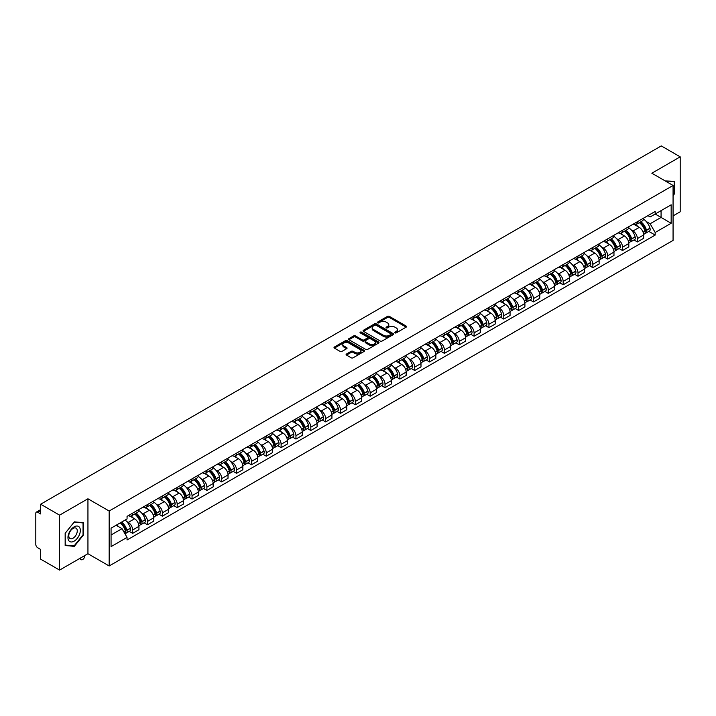 <?xml version="1.0" encoding="UTF-8"?>
<svg xmlns="http://www.w3.org/2000/svg" width="716" height="716" viewBox="0 0 716 716"><rect width="100%" height="100%" fill="white"/><g stroke="black" fill="none" stroke-linecap="round" stroke-linejoin="round"><path stroke-width="1.07" d="M394.946 332.877A0.922 0.537 0 0 0 396.252 332.877L406.178 327.149A1.325 0.761 0 0 0 406.563 326.612A1.325 0.761 0 0 0 406.178 326.075L389.37 316.365A1.325 0.761 0 0 0 387.499 316.365L377.574 322.093A0.922 0.537 0 0 0 378.88 322.853L380.169 322.111A4.224 2.443 0 0 1 386.148 322.111L387.544 322.916A4.224 2.443 0 0 1 388.779 324.643A4.224 2.443 0 0 1 387.544 326.371L386.264 327.114A0.922 0.537 0 0 0 387.571 327.865L388.851 327.123A4.224 2.443 0 0 1 394.829 327.123L396.234 327.937A4.224 2.443 0 0 1 397.47 329.655A4.224 2.443 0 0 1 396.234 331.383L394.946 332.126A0.922 0.537 0 0 0 394.946 332.877L394.946 332.126M346.499 354.008A1.325 0.761 0 0 0 346.105 354.545A1.325 0.761 0 0 0 346.499 355.082L351.216 357.812A1.325 0.761 0 0 0 353.077 357.812L364.104 351.449A1.325 0.761 0 0 0 364.489 350.903A1.325 0.761 0 0 0 364.104 350.366L347.287 340.664A1.325 0.761 0 0 0 345.425 340.664L334.399 347.027A1.325 0.761 0 0 0 334.014 347.564A1.325 0.761 0 0 0 334.399 348.101L340.1 351.395A1.325 0.761 0 0 0 341.962 351.395L346.678 348.665A1.325 0.761 0 0 0 347.072 348.128A1.325 0.761 0 0 0 346.678 347.591L343.859 345.962A3.535 2.041 0 0 1 342.821 344.512A3.535 2.041 0 0 1 345.005 342.633A3.535 2.041 0 0 1 348.853 343.071L359.924 349.462A3.535 2.041 0 0 1 360.954 350.903A3.535 2.041 0 0 1 358.779 352.791A3.535 2.041 0 0 1 354.921 352.353L353.077 351.288A1.325 0.761 0 0 0 351.216 351.288L346.499 354.008L346.499 355.082L351.216 352.379L351.216 351.288M109.163 511.027L87.943 498.775L59.589 515.153L40.651 504.216L661.262 145.912L680.2 156.84L651.846 173.218L673.067 185.471L109.163 511.027L109.163 565.971L673.067 240.406L673.067 185.471M380.259 341.04A1.325 0.761 0 0 0 382.129 341.04L393.147 334.676A1.325 0.761 0 0 0 393.54 334.139A1.325 0.761 0 0 0 393.147 333.593L376.339 323.892A1.325 0.761 0 0 0 374.468 323.892L363.451 330.255A1.325 0.761 0 0 0 363.057 330.792A1.325 0.761 0 0 0 363.451 331.329L380.259 341.04M360.595 333.083A0.922 0.537 0 0 1 361.535 333.209L378.612 343.071L367.603 349.426A1.325 0.761 0 0 1 365.733 349.426L348.925 339.715L348.925 338.641A1.325 0.761 0 0 0 348.54 339.178A1.325 0.761 0 0 0 348.925 339.715M348.925 338.641L353.641 335.911A1.325 0.761 0 0 1 355.512 335.911L362.323 339.849A1.325 0.761 0 0 0 364.193 339.849L367.326 338.041A1.325 0.761 0 0 0 367.711 337.505A1.325 0.761 0 0 0 367.326 336.968L360.229 332.868A0.922 0.537 0 0 1 361.535 332.117L378.63 341.98A1.325 0.761 0 0 1 379.015 342.517A1.325 0.761 0 0 1 378.63 343.062L378.63 341.98M59.589 515.153L59.589 570.088L40.651 559.16L40.651 549.432L37.706 547.731A2.694 1.557 -120 0 1 35.8 544.428L35.8 513.336A2.694 1.557 -120 0 1 36.355 512.101L40.651 509.622M673.067 215.901L680.2 211.784L680.2 156.84M59.589 570.088L87.943 553.719L109.163 565.971M40.651 504.216L40.651 513.945L37.706 512.235A2.694 1.557 -120 0 0 36.355 512.101M637.383 221.727A6.193 3.571 60 0 1 636.094 224.502L642.377 220.877A6.193 3.571 -120 0 0 643.657 218.103M631.423 230.096L633.007 231.008A6.193 3.571 60 0 1 637.383 238.589L643.657 234.964A6.193 3.571 -120 0 0 639.281 227.384L634.788 224.788M643.657 234.964L643.657 238.321L637.383 241.945L633.973 239.976M636.094 224.502A6.193 3.571 60 0 1 633.051 224.224M637.383 238.589L637.383 241.945M622.535 230.292A6.193 3.571 60 0 1 621.255 233.076L627.529 229.451A6.193 3.571 -120 0 0 628.818 226.668M619.125 248.55L622.535 250.51L628.818 246.886L628.818 243.538A6.193 3.571 -120 0 0 624.442 235.958L619.94 233.362M621.255 233.076A6.193 3.571 60 0 1 618.203 232.798M616.574 238.67L618.159 239.583A6.193 3.571 60 0 1 622.535 247.163L622.535 250.51M607.687 238.867A6.193 3.571 60 0 1 606.407 241.641L612.69 238.016A6.193 3.571 -120 0 0 613.97 235.242M604.286 257.116L607.687 259.085L613.97 255.46L613.97 252.104A6.193 3.571 -120 0 0 609.593 244.523L605.101 241.927M606.407 241.641A6.193 3.571 60 0 1 603.364 241.364M601.726 247.235L603.311 248.148A6.193 3.571 60 0 1 607.687 255.728L607.687 259.085M592.848 247.441A6.193 3.571 60 0 1 591.568 250.215L597.842 246.59A6.193 3.571 -120 0 0 599.122 243.807M589.438 265.69L592.848 267.659L599.131 264.025L599.131 260.678A6.193 3.571 -120 0 0 594.745 253.097L590.253 250.502M591.568 250.215A6.193 3.571 60 0 1 588.516 249.938M586.887 255.809L588.471 256.722A6.193 3.571 60 0 1 592.848 264.302L592.848 267.659M578 256.006A6.193 3.571 60 0 1 576.72 258.789L583.003 255.165A6.193 3.571 -120 0 0 584.283 252.381M574.599 274.255L578 276.224L584.283 272.599L584.283 269.252A6.193 3.571 -120 0 0 579.906 261.662L575.413 259.067M576.72 258.789A6.193 3.571 60 0 1 573.668 258.503M572.039 264.374L573.623 265.296A6.193 3.571 60 0 1 578 272.877L578 276.224M563.161 264.58A6.193 3.571 60 0 1 561.872 267.354L568.155 263.73A6.193 3.571 -120 0 0 569.435 260.955M559.751 282.829L563.161 284.798L569.435 281.173L569.435 277.817A6.193 3.571 -120 0 0 565.058 270.236L560.565 267.641M561.872 267.354A6.193 3.571 60 0 1 558.829 267.077M557.2 272.948L558.784 273.861A6.193 3.571 60 0 1 563.161 281.442L563.161 284.798M548.313 273.145A6.193 3.571 60 0 1 547.033 275.929L553.307 272.304A6.193 3.571 -120 0 0 554.596 269.52M544.903 291.403L548.313 293.363L554.596 289.738L554.596 286.391A6.193 3.571 -120 0 0 550.219 278.81L545.717 276.215M547.033 275.929A6.193 3.571 60 0 1 543.981 275.651M542.352 281.522L543.936 282.435A6.193 3.571 60 0 1 548.313 290.016L548.313 293.363M533.465 281.719A6.193 3.571 60 0 1 532.185 284.494L538.468 280.869A6.193 3.571 -120 0 0 539.748 278.094M530.064 299.968L533.465 301.937L539.748 298.312L539.748 294.956A6.193 3.571 -120 0 0 535.371 287.376L530.878 284.78M532.185 284.494A6.193 3.571 60 0 1 529.142 284.216M527.504 290.087L529.088 291A6.193 3.571 60 0 1 533.465 298.581L533.465 301.937M518.626 290.284A6.193 3.571 60 0 1 517.346 293.068L523.62 289.443A6.193 3.571 -120 0 0 524.909 286.66M515.216 308.542L518.626 310.502L524.909 306.878L524.909 303.53A6.193 3.571 -120 0 0 520.523 295.95L516.03 293.354M517.346 293.068A6.193 3.571 60 0 1 514.294 292.79M512.665 298.661L514.249 299.574A6.193 3.571 60 0 1 518.626 307.155L518.626 310.502M503.778 298.858A6.193 3.571 60 0 1 502.498 301.642L508.781 298.008A6.193 3.571 -120 0 0 510.06 295.234M500.377 317.107L503.778 319.076L510.06 315.452L510.06 312.095A6.193 3.571 -120 0 0 505.684 304.515L501.191 301.919M502.498 301.642A6.193 3.571 60 0 1 499.455 301.355M497.817 307.227L499.401 308.14A6.193 3.571 60 0 1 503.778 315.729L503.778 319.076M488.938 307.433A6.193 3.571 60 0 1 487.65 310.207L493.933 306.582A6.193 3.571 -120 0 0 495.212 303.808M485.529 325.682L488.938 327.651L495.212 324.017L495.212 320.67A6.193 3.571 -120 0 0 490.836 313.089L486.343 310.493M487.65 310.207A6.193 3.571 60 0 1 484.607 309.93M482.978 315.801L484.562 316.714A6.193 3.571 60 0 1 488.938 324.294L488.938 327.651M474.09 315.998A6.193 3.571 60 0 1 472.811 318.781L479.093 315.156A6.193 3.571 -120 0 0 480.373 312.373M470.689 334.247L474.09 336.216L480.373 332.591L480.373 329.244A6.193 3.571 -120 0 0 475.997 321.654L471.495 319.067M472.811 318.781A6.193 3.571 60 0 1 469.759 318.504M468.13 324.366L469.714 325.288A6.193 3.571 60 0 1 474.09 332.868L474.09 336.216M459.242 324.572A6.193 3.571 60 0 1 457.963 327.346L464.245 323.721A6.193 3.571 -120 0 0 465.525 320.947M455.841 342.821L459.242 344.79L465.525 341.165L465.525 337.809A6.193 3.571 -120 0 0 461.149 330.228L456.656 327.633M457.963 327.346A6.193 3.571 60 0 1 454.92 327.069M453.282 332.94L454.866 333.853A6.193 3.571 60 0 1 459.242 341.434L459.242 344.79M444.403 333.137A6.193 3.571 60 0 1 443.123 335.92L449.397 332.296A6.193 3.571 -120 0 0 450.686 329.512M440.993 351.395L444.403 353.355L450.686 349.73L450.686 346.383A6.193 3.571 -120 0 0 446.31 338.802L441.808 336.207M443.123 335.92A6.193 3.571 60 0 1 440.072 335.643M438.443 341.514L440.027 342.427A6.193 3.571 60 0 1 444.403 350.008L444.403 353.355M429.555 341.711A6.193 3.571 60 0 1 428.275 344.486L434.558 340.861A6.193 3.571 -120 0 0 435.838 338.086M426.154 359.96L429.555 361.929L435.838 358.304L435.838 354.948A6.193 3.571 -120 0 0 431.462 347.367L426.969 344.772M428.275 344.486A6.193 3.571 60 0 1 425.232 344.208M423.595 350.079L425.179 350.992A6.193 3.571 60 0 1 429.555 358.573L429.555 361.929M414.716 350.285A6.193 3.571 60 0 1 413.427 353.06L419.71 349.435A6.193 3.571 -120 0 0 420.99 346.651M411.306 368.534L414.716 370.494L420.99 366.869L420.99 363.522A6.193 3.571 -120 0 0 416.614 355.942L412.121 353.346M413.427 353.06A6.193 3.571 60 0 1 410.384 352.782M408.755 358.653L410.34 359.566A6.193 3.571 60 0 1 414.716 367.147L414.716 370.494M399.868 358.85A6.193 3.571 60 0 1 398.588 361.634L404.871 358A6.193 3.571 -120 0 0 406.151 355.226M396.467 377.099L399.868 379.068L406.151 375.444L406.151 372.087A6.193 3.571 -120 0 0 401.774 364.507L397.273 361.911M398.588 361.634A6.193 3.571 60 0 1 395.536 361.347M393.907 367.219L395.492 368.14A6.193 3.571 60 0 1 399.868 375.721L399.868 379.068M385.02 367.424A6.193 3.571 60 0 1 383.74 370.199L390.023 366.574A6.193 3.571 -120 0 0 391.303 363.8M381.619 385.673L385.02 387.642L391.303 384.018L391.303 380.661A6.193 3.571 -120 0 0 386.926 373.081L382.434 370.485M383.74 370.199A6.193 3.571 60 0 1 380.697 369.921M379.059 375.793L380.644 376.705A6.193 3.571 60 0 1 385.02 384.286L385.02 387.642M370.181 375.99A6.193 3.571 60 0 1 368.901 378.773L375.175 375.148A6.193 3.571 -120 0 0 376.464 372.365M366.771 394.248L370.181 396.208L376.464 392.583L376.464 389.236A6.193 3.571 -120 0 0 372.087 381.655L367.585 379.059M368.901 378.773A6.193 3.571 60 0 1 365.849 378.495M364.22 384.367L365.804 385.28A6.193 3.571 60 0 1 370.181 392.86L370.181 396.208M355.333 384.564A6.193 3.571 60 0 1 354.053 387.338L360.336 383.713A6.193 3.571 -120 0 0 361.616 380.939M351.932 402.813L355.333 404.782L361.616 401.157L361.616 397.801A6.193 3.571 -120 0 0 357.239 390.22L352.746 387.625M354.053 387.338A6.193 3.571 60 0 1 351.01 387.061M349.372 392.932L350.956 393.845A6.193 3.571 60 0 1 355.333 401.425L355.333 404.782M340.494 393.129A6.193 3.571 60 0 1 339.205 395.912L345.488 392.287A6.193 3.571 -120 0 0 346.768 389.504M337.084 411.387L340.494 413.347L346.768 409.722L346.768 406.375A6.193 3.571 -120 0 0 342.391 398.794L337.898 396.199M339.205 395.912A6.193 3.571 60 0 1 336.162 395.635M334.533 401.506L336.117 402.419A6.193 3.571 60 0 1 340.494 410L340.494 413.347M325.646 401.703A6.193 3.571 60 0 1 324.366 404.486L330.649 400.853A6.193 3.571 -120 0 0 331.929 398.078M322.245 419.952L325.646 421.921L331.929 418.296L331.929 414.94A6.193 3.571 -120 0 0 327.552 407.359L323.05 404.764M324.366 404.486A6.193 3.571 60 0 1 321.314 404.2M319.685 410.071L321.269 410.984A6.193 3.571 60 0 1 325.646 418.574L325.646 421.921M310.798 410.277A6.193 3.571 60 0 1 309.518 413.051L315.801 409.427A6.193 3.571 -120 0 0 317.081 406.643M307.397 428.526L310.807 430.495L317.081 426.861L317.081 423.514A6.193 3.571 -120 0 0 312.704 415.933L308.211 413.338M309.518 413.051A6.193 3.571 60 0 1 306.475 412.774M304.846 418.645L306.421 419.558A6.193 3.571 60 0 1 310.807 427.139L310.807 430.495M295.959 418.842A6.193 3.571 60 0 1 294.679 421.626L300.953 418.001A6.193 3.571 -120 0 0 302.241 415.217M292.549 437.091L295.959 439.06L302.241 435.435L302.241 432.088A6.193 3.571 -120 0 0 297.865 424.499L293.363 421.903M294.679 421.626A6.193 3.571 60 0 1 291.627 421.339M289.998 427.21L291.582 428.132A6.193 3.571 60 0 1 295.959 435.713L295.959 439.06M281.111 427.416A6.193 3.571 60 0 1 279.831 430.191L286.114 426.566A6.193 3.571 -120 0 0 287.393 423.791M277.71 445.665L281.111 447.634L287.393 444.01L287.393 440.653A6.193 3.571 -120 0 0 283.017 433.073L278.524 430.477M279.831 430.191A6.193 3.571 60 0 1 276.788 429.913M275.15 435.784L276.734 436.697A6.193 3.571 60 0 1 281.111 444.278L281.111 447.634M266.271 435.981A6.193 3.571 60 0 1 264.983 438.765L271.266 435.14A6.193 3.571 -120 0 0 272.545 432.357M262.861 454.239L266.271 456.199L272.545 452.575L272.545 449.227A6.193 3.571 -120 0 0 268.169 441.647L263.676 439.051M264.983 438.765A6.193 3.571 60 0 1 261.94 438.487M260.311 444.359L261.895 445.271A6.193 3.571 60 0 1 266.271 452.852L266.271 456.199M251.423 444.555A6.193 3.571 60 0 1 250.144 447.33L256.426 443.705A6.193 3.571 -120 0 0 257.706 440.931M248.022 462.805L251.423 464.773L257.706 461.149L257.706 457.793A6.193 3.571 -120 0 0 253.33 450.212L248.837 447.616M250.144 447.33A6.193 3.571 60 0 1 247.092 447.053M245.463 452.924L247.047 453.837A6.193 3.571 60 0 1 251.423 461.417L251.423 464.773M236.584 453.13A6.193 3.571 60 0 1 235.295 455.904L241.578 452.279A6.193 3.571 -120 0 0 242.858 449.496M233.174 471.379L236.584 473.339L242.858 469.714L242.858 466.367A6.193 3.571 -120 0 0 238.482 458.786L233.989 456.19M235.295 455.904A6.193 3.571 60 0 1 232.252 455.627M230.624 461.498L232.199 462.411A6.193 3.571 60 0 1 236.584 469.991L236.584 473.339M221.736 461.695A6.193 3.571 60 0 1 220.456 464.478L226.73 460.844A6.193 3.571 -120 0 0 228.019 458.07M218.326 479.944L221.736 481.913L228.019 478.288L228.019 474.932A6.193 3.571 -120 0 0 223.643 467.351L219.141 464.756M220.456 464.478A6.193 3.571 60 0 1 217.404 464.192M215.776 470.063L217.36 470.976A6.193 3.571 60 0 1 221.736 478.565L221.736 481.913M206.888 470.269A6.193 3.571 60 0 1 205.608 473.043L211.891 469.419A6.193 3.571 -120 0 0 213.171 466.644M203.487 488.518L206.888 490.487L213.171 486.853L213.171 483.506A6.193 3.571 -120 0 0 208.795 475.925L204.302 473.33M205.608 473.043A6.193 3.571 60 0 1 202.565 472.766M200.928 478.637L202.512 479.55A6.193 3.571 60 0 1 206.888 487.131L206.888 490.487M192.049 478.834A6.193 3.571 60 0 1 190.769 481.617L197.043 477.993A6.193 3.571 -120 0 0 198.323 475.209M188.639 497.092L192.049 499.052L198.323 495.427L198.323 492.08A6.193 3.571 -120 0 0 193.946 484.499L189.454 481.904M190.769 481.617A6.193 3.571 60 0 1 187.717 481.34M186.088 487.211L187.673 488.124A6.193 3.571 60 0 1 192.049 495.705L192.049 499.052M177.201 487.408A6.193 3.571 60 0 1 175.921 490.183L182.204 486.558A6.193 3.571 -120 0 0 183.484 483.783M173.8 505.657L177.201 507.626L183.484 504.001L183.484 500.645A6.193 3.571 -120 0 0 179.107 493.064L174.614 490.469M175.921 490.183A6.193 3.571 60 0 1 172.869 489.905M171.24 495.776L172.825 496.689A6.193 3.571 60 0 1 177.201 504.27L177.201 507.626M162.362 495.973A6.193 3.571 60 0 1 161.073 498.757L167.356 495.132A6.193 3.571 -120 0 0 168.636 492.348M158.952 514.231L162.362 516.191L168.636 512.567L168.636 509.219A6.193 3.571 -120 0 0 164.259 501.639L159.766 499.043M161.073 498.757A6.193 3.571 60 0 1 158.03 498.479M156.401 504.35L157.985 505.263A6.193 3.571 60 0 1 162.362 512.844L162.362 516.191M147.514 504.547A6.193 3.571 60 0 1 146.234 507.322L152.508 503.697A6.193 3.571 -120 0 0 153.797 500.923M144.104 522.796L147.514 524.765L153.797 521.141L153.797 517.784A6.193 3.571 -120 0 0 149.42 510.204L144.918 507.608M146.234 507.322A6.193 3.571 60 0 1 143.182 507.044M141.553 512.916L143.137 513.828A6.193 3.571 60 0 1 147.514 521.409L147.514 524.765M132.666 513.121A6.193 3.571 60 0 1 131.386 515.896L137.669 512.271A6.193 3.571 -120 0 0 138.949 509.488M129.265 531.37L132.666 533.339L138.949 529.706L138.949 526.358A6.193 3.571 -120 0 0 134.572 518.778L130.079 516.182M131.386 515.896A6.193 3.571 60 0 1 128.343 515.618M126.705 521.49L128.289 522.403A6.193 3.571 60 0 1 132.666 529.983L132.666 533.339M647.89 215.659L650.128 216.948L671.16 204.803L661.074 210.629L661.074 217.44L650.128 223.759L646.262 221.53M111.069 534.986L122.015 528.668L127.054 537.403L111.069 546.63L111.069 528.166L127.054 518.939L127.054 516.361L655.176 211.453L655.176 214.03L671.16 223.267L655.176 232.494L650.128 223.759M671.16 204.803L671.16 223.267M127.054 537.403L127.054 539.98L655.176 235.072L655.176 232.494M673.067 195.602L674.633 193.651L674.633 181.408L665.182 180.915M87.943 498.775L87.943 553.719M65.156 545.529L74.339 546.344L83.521 534.924L83.521 522.68L74.339 521.857L65.156 533.286L65.156 545.529M122.015 528.668L116.108 525.258M648.821 231.411L655.176 235.072M674.159 193.374L674.633 193.651M73.372 545.789L74.339 546.344M83.047 534.646L83.521 534.924M395.313 333.012L396.234 332.484A4.224 2.443 0 0 0 397.47 330.756L397.47 329.655M388.779 324.643L388.779 325.744A4.224 2.443 0 0 1 387.544 327.472L386.631 328M406.16 327.158L389.37 317.465A1.325 0.761 0 0 0 387.499 317.465L377.941 322.979M393.147 333.593L393.147 334.676L376.339 324.992A1.325 0.761 0 0 0 374.468 324.992L363.468 331.338L363.451 330.255M390.811 334.515A0.922 0.537 0 0 0 390.811 333.754L376.061 325.234A0.922 0.537 0 0 0 374.745 325.234L373.394 326.022A4.224 2.443 0 0 0 372.159 327.749A4.224 2.443 0 0 0 373.394 329.467L383.481 335.294A4.224 2.443 0 0 0 389.459 335.294L390.811 334.515L390.811 335.607A0.922 0.537 0 0 0 391.088 335.231L391.088 334.139M372.159 327.749L372.159 328.841A4.224 2.443 0 0 0 373.394 330.568L373.394 329.467M390.811 335.607L389.459 336.395A4.224 2.443 0 0 1 383.481 336.395L373.394 330.568M348.943 339.724L353.641 337.012L353.641 335.911M367.711 337.505L367.711 338.605A1.325 0.761 0 0 1 367.326 339.142L364.193 340.95A1.325 0.761 0 0 1 362.323 340.95L355.512 337.012A1.325 0.761 0 0 0 353.641 337.012M369.402 343.94A3.535 2.041 0 0 0 373.251 344.378A3.535 2.041 0 0 0 375.435 342.49A3.535 2.041 0 0 0 374.396 341.049L370.503 338.802A1.325 0.761 0 0 0 368.633 338.802L365.5 340.61A1.325 0.761 0 0 0 365.115 341.147A1.325 0.761 0 0 0 365.5 341.684L369.402 343.94L369.402 345.031A3.535 2.041 0 0 0 373.251 345.479A3.535 2.041 0 0 0 375.435 343.59L375.435 342.49M365.115 341.147L365.115 342.248A1.325 0.761 0 0 0 365.5 342.785L365.5 341.684M369.402 345.031L365.5 342.785M360.954 350.903L360.954 352.004A3.535 2.041 0 0 1 358.779 353.892A3.535 2.041 0 0 1 354.921 353.444L353.077 352.379A1.325 0.761 0 0 0 351.216 352.379M342.821 344.512L342.821 345.613A3.535 2.041 0 0 0 343.859 347.054L343.859 345.962M346.66 348.674L343.859 347.054M364.104 350.366L364.104 351.449L347.287 341.756A1.325 0.761 0 0 0 345.425 341.756L334.417 348.11L334.399 347.027M639.719 222.416A8.476 4.896 60 0 1 639.755 222.443A8.476 4.896 60 0 1 645.34 230.051L645.385 230.221A1.647 0.949 60 0 1 645.125 231.519A1.647 0.949 60 0 1 645.089 231.536M639.343 222.631A10.23 5.907 60 0 1 644.964 231.071L645.018 231.241A3.401 1.96 60 0 1 644.481 233.908L643.63 234.4M645.062 233.156A3.401 1.96 -120 0 0 646.002 233.031A3.401 1.96 -120 0 0 646.539 230.364L646.485 230.185A10.23 5.907 -120 0 0 640.865 221.754M643.532 219.186A10.23 5.907 60 0 1 649.958 228.18L650.012 228.359A3.401 1.96 60 0 1 649.475 231.026L646.002 233.031M635.853 224.627A10.23 5.907 60 0 1 637.992 226.641M642.968 226.65L644.266 227.411M665.2 180.924L674.159 181.649L674.159 193.517L673.067 194.877M673.568 181.309L674.159 181.649M79.503 527.334A8.744 5.048 120 0 0 71.054 529.598A8.744 5.048 120 0 0 68.79 540.661A8.744 5.048 120 0 0 77.239 538.396A8.744 5.048 120 0 0 79.503 527.334M76.693 528.784A5.988 3.455 120 0 0 76.012 528.157A5.988 3.455 120 0 0 70.445 530.95A5.988 3.455 120 0 0 69.354 537.904A5.988 3.455 120 0 0 70.025 538.53A5.988 3.455 120 0 0 75.601 535.738A5.988 3.455 120 0 0 76.693 528.784M74.151 545.861L65.254 545.064L65.254 533.196L74.151 522.134L83.047 522.922L83.047 534.789L74.151 545.861M82.456 522.582L83.047 522.922M624.871 230.991A8.476 4.896 60 0 1 624.916 231.008A8.476 4.896 60 0 1 630.492 238.616L630.545 238.795A1.647 0.949 60 0 1 630.286 240.093A1.647 0.949 60 0 1 630.241 240.111M624.504 231.196A10.23 5.907 60 0 1 630.125 239.636L630.17 239.815A3.401 1.96 60 0 1 629.633 242.482L628.791 242.975M630.214 241.731A3.401 1.96 -120 0 0 631.154 241.605A3.401 1.96 -120 0 0 631.691 238.938L631.646 238.759A10.23 5.907 -120 0 0 626.026 230.319M628.684 227.76A10.23 5.907 60 0 1 635.119 236.754L635.164 236.933A3.401 1.96 60 0 1 634.627 239.6L631.154 241.605M621.014 233.192A10.23 5.907 60 0 1 623.144 235.206M628.12 235.224L629.427 235.976M610.023 239.556A8.476 4.896 60 0 1 610.068 239.583A8.476 4.896 60 0 1 615.644 247.19L615.697 247.36A1.647 0.949 60 0 1 615.438 248.658A1.647 0.949 60 0 1 615.402 248.676M609.656 239.77A10.23 5.907 60 0 1 615.277 248.21L615.33 248.389A3.401 1.96 60 0 1 614.793 251.056L613.943 251.54M615.375 250.305A3.401 1.96 -120 0 0 616.315 250.17A3.401 1.96 -120 0 0 616.852 247.503L616.798 247.333A10.23 5.907 -120 0 0 611.178 238.893M613.845 236.325A10.23 5.907 60 0 1 620.271 245.328L620.325 245.499A3.401 1.96 60 0 1 619.788 248.166L616.315 250.17M606.166 241.766A10.23 5.907 60 0 1 608.305 243.78M613.272 243.798L614.579 244.55M595.184 248.13A8.476 4.896 60 0 1 595.229 248.148A8.476 4.896 60 0 1 600.805 255.755L600.849 255.934A1.647 0.949 60 0 1 600.59 257.232A1.647 0.949 60 0 1 600.554 257.25M594.808 248.345A10.23 5.907 60 0 1 600.429 256.775L600.482 256.955A3.401 1.96 60 0 1 599.945 259.622L599.104 260.114M600.527 258.87A3.401 1.96 -120 0 0 601.467 258.745A3.401 1.96 -120 0 0 602.004 256.077L601.959 255.898A10.23 5.907 -120 0 0 596.338 247.459M598.997 244.899A10.23 5.907 60 0 1 605.432 253.894L605.476 254.073A3.401 1.96 60 0 1 604.939 256.74L601.467 258.745M591.327 250.332A10.23 5.907 60 0 1 593.457 252.354M598.433 252.363L599.74 253.115M580.336 256.695A8.476 4.896 60 0 1 580.381 256.722A8.476 4.896 60 0 1 585.957 264.329L586.01 264.508A1.647 0.949 60 0 1 585.751 265.797A1.647 0.949 60 0 1 585.715 265.815M579.969 256.91A10.23 5.907 60 0 1 585.59 265.35L585.634 265.529A3.401 1.96 60 0 1 585.097 268.196L584.256 268.679M585.679 267.444A3.401 1.96 -120 0 0 586.628 267.319A3.401 1.96 -120 0 0 587.165 264.643L587.111 264.473A10.23 5.907 -120 0 0 581.49 256.033M584.158 253.464A10.23 5.907 60 0 1 590.584 262.468L590.637 262.638A3.401 1.96 60 0 1 590.1 265.305L586.628 267.319M576.478 258.906A10.23 5.907 60 0 1 578.618 260.919M583.585 260.937L584.891 261.689M565.497 265.269A8.476 4.896 60 0 1 565.533 265.296A8.476 4.896 60 0 1 571.117 272.903L571.162 273.073A1.647 0.949 60 0 1 570.903 274.371A1.647 0.949 60 0 1 570.867 274.389M565.121 265.484A10.23 5.907 60 0 1 570.742 273.924L570.795 274.094A3.401 1.96 60 0 1 570.258 276.761L569.408 277.253M570.84 276.009A3.401 1.96 -120 0 0 571.78 275.884A3.401 1.96 -120 0 0 572.317 273.217L572.263 273.038A10.23 5.907 -120 0 0 566.642 264.607M569.31 262.038A10.23 5.907 60 0 1 575.736 271.033L575.789 271.212A3.401 1.96 60 0 1 575.252 273.879L571.78 275.884M561.63 267.48A10.23 5.907 60 0 1 563.769 269.493M568.746 269.502L570.043 270.254M550.649 273.834A8.476 4.896 60 0 1 550.693 273.861A8.476 4.896 60 0 1 556.269 281.469L556.323 281.648A1.647 0.949 60 0 1 556.063 282.936A1.647 0.949 60 0 1 556.019 282.963M550.282 274.049A10.23 5.907 60 0 1 555.902 282.489L555.947 282.668A3.401 1.96 60 0 1 555.41 285.335L554.569 285.818M555.992 284.583A3.401 1.96 -120 0 0 556.932 284.458A3.401 1.96 -120 0 0 557.469 281.791L557.424 281.612A10.23 5.907 -120 0 0 551.803 273.172M554.461 270.612A10.23 5.907 60 0 1 560.897 279.607L560.941 279.786A3.401 1.96 60 0 1 560.404 282.453L556.932 284.458M546.791 276.045A10.23 5.907 60 0 1 548.93 278.059M553.898 278.077L555.204 278.828M535.801 282.408A8.476 4.896 60 0 1 535.845 282.435A8.476 4.896 60 0 1 541.43 290.043L541.475 290.213A1.647 0.949 60 0 1 541.215 291.51A1.647 0.949 60 0 1 541.18 291.528M535.434 282.623A10.23 5.907 60 0 1 541.054 291.063L541.108 291.233A3.401 1.96 60 0 1 540.571 293.909L539.721 294.392M541.153 293.157A3.401 1.96 -120 0 0 542.093 293.023A3.401 1.96 -120 0 0 542.63 290.356L542.576 290.186A10.23 5.907 -120 0 0 536.955 281.746M539.622 279.177A10.23 5.907 60 0 1 546.048 288.181L546.102 288.351A3.401 1.96 60 0 1 545.565 291.018L542.093 293.023M531.943 284.619A10.23 5.907 60 0 1 534.082 286.633M539.058 286.651L540.356 287.402M520.962 290.982A8.476 4.896 60 0 1 521.006 291A8.476 4.896 60 0 1 526.582 298.608L526.636 298.787A1.647 0.949 60 0 1 526.367 300.085A1.647 0.949 60 0 1 526.332 300.102M520.586 291.188A10.23 5.907 60 0 1 526.206 299.628L526.26 299.807A3.401 1.96 60 0 1 525.723 302.474L524.882 302.966M526.305 301.722A3.401 1.96 -120 0 0 527.245 301.597A3.401 1.96 -120 0 0 527.782 298.93L527.737 298.751A10.23 5.907 -120 0 0 522.116 290.311M524.774 287.751A10.23 5.907 60 0 1 531.209 296.746L531.254 296.925A3.401 1.96 60 0 1 530.717 299.592L527.245 301.597M517.104 293.184A10.23 5.907 60 0 1 519.234 295.207M524.21 295.216L525.517 295.968M506.114 299.548A8.476 4.896 60 0 1 506.158 299.574A8.476 4.896 60 0 1 511.734 307.182L511.788 307.361A1.647 0.949 60 0 1 511.528 308.65A1.647 0.949 60 0 1 511.493 308.668M505.747 299.762A10.23 5.907 60 0 1 511.367 308.202L511.412 308.381A3.401 1.96 60 0 1 510.875 311.048L510.034 311.532M511.457 310.296A3.401 1.96 -120 0 0 512.405 310.162A3.401 1.96 -120 0 0 512.942 307.495L512.889 307.325A10.23 5.907 -120 0 0 507.268 298.885M509.935 296.317A10.23 5.907 60 0 1 516.361 305.32L516.415 305.49A3.401 1.96 60 0 1 515.878 308.157L512.405 310.162M502.256 301.758A10.23 5.907 60 0 1 504.395 303.772M509.362 303.79L510.669 304.542M491.274 308.122A8.476 4.896 60 0 1 491.31 308.14A8.476 4.896 60 0 1 496.895 315.747L496.94 315.926A1.647 0.949 60 0 1 496.68 317.224A1.647 0.949 60 0 1 496.644 317.242M490.899 308.336A10.23 5.907 60 0 1 496.519 316.776L496.573 316.946A3.401 1.96 60 0 1 496.036 319.613L495.186 320.106M496.618 318.862A3.401 1.96 -120 0 0 497.557 318.736A3.401 1.96 -120 0 0 498.094 316.069L498.041 315.89A10.23 5.907 -120 0 0 492.42 307.45M495.087 304.891A10.23 5.907 60 0 1 501.513 313.885L501.567 314.064A3.401 1.96 60 0 1 501.03 316.732L497.557 318.736M487.408 310.323A10.23 5.907 60 0 1 489.547 312.346M494.523 312.355L495.821 313.107M476.426 316.687A8.476 4.896 60 0 1 476.471 316.714A8.476 4.896 60 0 1 482.047 324.321L482.101 324.5A1.647 0.949 60 0 1 481.841 325.789A1.647 0.949 60 0 1 481.796 325.816M476.059 316.902A10.23 5.907 60 0 1 481.68 325.341L481.725 325.52A3.401 1.96 60 0 1 481.188 328.188L480.347 328.671M481.77 327.436A3.401 1.96 -120 0 0 482.709 327.31A3.401 1.96 -120 0 0 483.246 324.643L483.202 324.464A10.23 5.907 -120 0 0 477.581 316.025M480.239 313.465A10.23 5.907 60 0 1 486.674 322.46L486.719 322.63A3.401 1.96 60 0 1 486.182 325.306L482.709 327.31M472.569 318.897A10.23 5.907 60 0 1 474.708 320.911M479.675 320.929L480.982 321.681M461.578 325.261A8.476 4.896 60 0 1 461.623 325.288A8.476 4.896 60 0 1 467.208 332.895L467.253 333.065A1.647 0.949 60 0 1 466.993 334.363A1.647 0.949 60 0 1 466.957 334.381M461.211 325.476A10.23 5.907 60 0 1 466.832 333.916L466.886 334.086A3.401 1.96 60 0 1 466.349 336.753L465.498 337.245M466.93 336.001A3.401 1.96 -120 0 0 467.87 335.876A3.401 1.96 -120 0 0 468.407 333.209L468.353 333.03A10.23 5.907 -120 0 0 462.733 324.599M465.4 322.03A10.23 5.907 60 0 1 471.826 331.025L471.88 331.204A3.401 1.96 60 0 1 471.343 333.871L467.87 335.876M457.721 327.472A10.23 5.907 60 0 1 459.86 329.485M464.836 329.494L466.134 330.255M446.739 333.826A8.476 4.896 60 0 1 446.784 333.853A8.476 4.896 60 0 1 452.36 341.46L452.414 341.639A1.647 0.949 60 0 1 452.145 342.928A1.647 0.949 60 0 1 452.109 342.955M446.363 334.041A10.23 5.907 60 0 1 451.984 342.481L452.038 342.66A3.401 1.96 60 0 1 451.501 345.327L450.659 345.81M452.082 344.575A3.401 1.96 -120 0 0 453.022 344.45A3.401 1.96 -120 0 0 453.559 341.783L453.514 341.604A10.23 5.907 -120 0 0 447.894 333.164M450.552 330.604A10.23 5.907 60 0 1 456.987 339.599L457.032 339.778A3.401 1.96 60 0 1 456.495 342.445L453.022 344.45M442.882 336.037A10.23 5.907 60 0 1 445.012 338.05M449.988 338.068L451.295 338.82M431.891 342.4A8.476 4.896 60 0 1 431.936 342.427A8.476 4.896 60 0 1 437.512 350.035L437.565 350.205A1.647 0.949 60 0 1 437.306 351.502A1.647 0.949 60 0 1 437.27 351.52M431.524 342.615A10.23 5.907 60 0 1 437.145 351.055L437.19 351.225A3.401 1.96 60 0 1 436.653 353.901L435.811 354.384M437.234 353.149A3.401 1.96 -120 0 0 438.183 353.015A3.401 1.96 -120 0 0 438.72 350.348L438.666 350.178A10.23 5.907 -120 0 0 433.046 341.738M435.713 339.169A10.23 5.907 60 0 1 442.139 348.173L442.193 348.343A3.401 1.96 60 0 1 441.656 351.01L438.183 353.015M428.034 344.611A10.23 5.907 60 0 1 430.173 346.625M435.14 346.642L436.447 347.394M417.052 350.974A8.476 4.896 60 0 1 417.088 350.992A8.476 4.896 60 0 1 422.673 358.6L422.717 358.779A1.647 0.949 60 0 1 422.458 360.076A1.647 0.949 60 0 1 422.422 360.094M416.676 351.189A10.23 5.907 60 0 1 422.297 359.62L422.351 359.799A3.401 1.96 60 0 1 421.814 362.466L420.963 362.958M422.395 361.714A3.401 1.96 -120 0 0 423.335 361.589A3.401 1.96 -120 0 0 423.872 358.922L423.818 358.743A10.23 5.907 -120 0 0 418.198 350.303M420.865 347.743A10.23 5.907 60 0 1 427.291 356.738L427.345 356.917A3.401 1.96 60 0 1 426.808 359.584L423.335 361.589M413.195 353.176A10.23 5.907 60 0 1 415.325 355.199M420.301 355.208L421.599 355.959M402.204 359.539A8.476 4.896 60 0 1 402.249 359.566A8.476 4.896 60 0 1 407.825 367.174L407.878 367.353A1.647 0.949 60 0 1 407.619 368.642A1.647 0.949 60 0 1 407.583 368.659M401.837 359.754A10.23 5.907 60 0 1 407.458 368.194L407.502 368.373A3.401 1.96 60 0 1 406.965 371.04L406.124 371.523M407.547 370.288A3.401 1.96 -120 0 0 408.487 370.163A3.401 1.96 -120 0 0 409.024 367.487L408.979 367.317A10.23 5.907 -120 0 0 403.359 358.877M406.017 356.308A10.23 5.907 60 0 1 412.452 365.312L412.497 365.482A3.401 1.96 60 0 1 411.96 368.149L408.487 370.163M398.347 361.75A10.23 5.907 60 0 1 400.486 363.764M405.453 363.782L406.76 364.534M387.365 368.114A8.476 4.896 60 0 1 387.401 368.14A8.476 4.896 60 0 1 392.986 375.748L393.03 375.918A1.647 0.949 60 0 1 392.771 377.216A1.647 0.949 60 0 1 392.735 377.234M386.989 368.328A10.23 5.907 60 0 1 392.61 376.768L392.663 376.938A3.401 1.96 60 0 1 392.126 379.605L391.276 380.098M392.708 378.853A3.401 1.96 -120 0 0 393.648 378.728A3.401 1.96 -120 0 0 394.185 376.061L394.131 375.882A10.23 5.907 -120 0 0 388.511 367.451M391.178 364.883A10.23 5.907 60 0 1 397.604 373.877L397.657 374.056A3.401 1.96 60 0 1 397.12 376.723L393.648 378.728M383.499 370.315A10.23 5.907 60 0 1 385.638 372.338M390.614 372.347L391.912 373.099M372.517 376.679A8.476 4.896 60 0 1 372.562 376.705A8.476 4.896 60 0 1 378.137 384.313L378.191 384.492A1.647 0.949 60 0 1 377.923 385.781A1.647 0.949 60 0 1 377.887 385.808M372.141 376.893A10.23 5.907 60 0 1 377.762 385.333L377.815 385.512A3.401 1.96 60 0 1 377.278 388.179L376.437 388.663M377.86 387.428A3.401 1.96 -120 0 0 378.8 387.302A3.401 1.96 -120 0 0 379.337 384.635L379.292 384.456A10.23 5.907 -120 0 0 373.671 376.016M376.33 373.457A10.23 5.907 60 0 1 382.765 382.451L382.809 382.63A3.401 1.96 60 0 1 382.272 385.298L378.8 387.302M368.659 378.889A10.23 5.907 60 0 1 370.79 380.903M375.766 380.921L377.072 381.673M357.669 385.253A8.476 4.896 60 0 1 357.714 385.28A8.476 4.896 60 0 1 363.289 392.887L363.343 393.057A1.647 0.949 60 0 1 363.084 394.355A1.647 0.949 60 0 1 363.048 394.373M357.302 385.468A10.23 5.907 60 0 1 362.923 393.907L362.967 394.077A3.401 1.96 60 0 1 362.43 396.745L361.589 397.237M363.012 396.002A3.401 1.96 -120 0 0 363.961 395.867A3.401 1.96 -120 0 0 364.498 393.2L364.444 393.03A10.23 5.907 -120 0 0 358.823 384.59M361.49 382.022A10.23 5.907 60 0 1 367.917 391.017L367.97 391.196A3.401 1.96 60 0 1 367.433 393.863L363.961 395.867M353.811 387.463A10.23 5.907 60 0 1 355.95 389.477M360.918 389.486L362.224 390.247M342.83 393.827A8.476 4.896 60 0 1 342.875 393.845A8.476 4.896 60 0 1 348.45 401.452L348.495 401.631A1.647 0.949 60 0 1 348.236 402.929A1.647 0.949 60 0 1 348.2 402.947M342.454 394.033A10.23 5.907 60 0 1 348.074 402.473L348.128 402.652A3.401 1.96 60 0 1 347.591 405.319L346.75 405.811M348.173 404.567A3.401 1.96 -120 0 0 349.113 404.442A3.401 1.96 -120 0 0 349.65 401.774L349.596 401.595A10.23 5.907 -120 0 0 343.975 393.156M346.642 390.596A10.23 5.907 60 0 1 353.069 399.591L353.122 399.77A3.401 1.96 60 0 1 352.585 402.437L349.113 404.442M338.972 396.029A10.23 5.907 60 0 1 341.102 398.042M346.079 398.06L347.376 398.812M327.982 402.392A8.476 4.896 60 0 1 328.026 402.419A8.476 4.896 60 0 1 333.602 410.026L333.656 410.205A1.647 0.949 60 0 1 333.396 411.494A1.647 0.949 60 0 1 333.361 411.512M327.615 402.607A10.23 5.907 60 0 1 333.235 411.047L333.28 411.226A3.401 1.96 60 0 1 332.743 413.893L331.902 414.376M333.325 413.141A3.401 1.96 -120 0 0 334.265 413.007A3.401 1.96 -120 0 0 334.802 410.34L334.757 410.17A10.23 5.907 -120 0 0 329.136 401.73M331.794 399.161A10.23 5.907 60 0 1 338.229 408.165L338.274 408.335A3.401 1.96 60 0 1 337.737 411.002L334.265 413.007M324.124 404.603A10.23 5.907 60 0 1 326.263 406.616M331.231 406.634L332.537 407.386M313.143 410.966A8.476 4.896 60 0 1 313.178 410.984A8.476 4.896 60 0 1 318.763 418.591L318.808 418.77A1.647 0.949 60 0 1 318.548 420.068A1.647 0.949 60 0 1 318.513 420.086M312.767 411.181A10.23 5.907 60 0 1 318.387 419.612L318.441 419.791A3.401 1.96 60 0 1 317.904 422.458L317.054 422.95M318.486 421.706A3.401 1.96 -120 0 0 319.425 421.581A3.401 1.96 -120 0 0 319.963 418.914L319.909 418.735A10.23 5.907 -120 0 0 314.288 410.295M316.955 407.735A10.23 5.907 60 0 1 323.381 416.73L323.435 416.909A3.401 1.96 60 0 1 322.898 419.576L319.425 421.581M309.276 413.168A10.23 5.907 60 0 1 311.415 415.19M316.391 415.199L317.689 415.951M298.295 419.531A8.476 4.896 60 0 1 298.339 419.558A8.476 4.896 60 0 1 303.915 427.166L303.969 427.345A1.647 0.949 60 0 1 303.709 428.633A1.647 0.949 60 0 1 303.665 428.651M297.928 419.746A10.23 5.907 60 0 1 303.548 428.186L303.593 428.365A3.401 1.96 60 0 1 303.056 431.032L302.215 431.515M303.638 430.28A3.401 1.96 -120 0 0 304.577 430.155A3.401 1.96 -120 0 0 305.114 427.479L305.07 427.309A10.23 5.907 -120 0 0 299.449 418.869M302.107 416.3A10.23 5.907 60 0 1 308.542 425.304L308.587 425.474A3.401 1.96 60 0 1 308.05 428.15L304.577 430.155M294.437 421.742A10.23 5.907 60 0 1 296.567 423.756M301.543 423.774L302.85 424.525M283.447 428.105A8.476 4.896 60 0 1 283.491 428.132A8.476 4.896 60 0 1 289.067 435.74L289.121 435.91A1.647 0.949 60 0 1 288.861 437.207A1.647 0.949 60 0 1 288.825 437.225M283.08 428.32A10.23 5.907 60 0 1 288.7 436.76L288.754 436.93A3.401 1.96 60 0 1 288.217 439.597L287.367 440.089M288.79 438.845A3.401 1.96 -120 0 0 289.738 438.72A3.401 1.96 -120 0 0 290.275 436.053L290.222 435.874A10.23 5.907 -120 0 0 284.601 427.443M287.268 424.874A10.23 5.907 60 0 1 293.694 433.869L293.748 434.048A3.401 1.96 60 0 1 293.211 436.715L289.738 438.72M279.589 430.316A10.23 5.907 60 0 1 281.728 432.33M286.695 432.339L288.002 433.099M268.607 436.671A8.476 4.896 60 0 1 268.652 436.697A8.476 4.896 60 0 1 274.228 444.305L274.273 444.484A1.647 0.949 60 0 1 274.013 445.773A1.647 0.949 60 0 1 273.977 445.8M268.231 436.885A10.23 5.907 60 0 1 273.852 445.325L273.906 445.504A3.401 1.96 60 0 1 273.369 448.171L272.528 448.655M273.951 447.419A3.401 1.96 -120 0 0 274.89 447.294A3.401 1.96 -120 0 0 275.427 444.627L275.374 444.448A10.23 5.907 -120 0 0 269.753 436.008M272.42 433.449A10.23 5.907 60 0 1 278.855 442.443L278.9 442.622A3.401 1.96 60 0 1 278.363 445.289L274.89 447.294M264.75 438.881A10.23 5.907 60 0 1 266.88 440.895M271.856 440.913L273.154 441.665M253.759 445.245A8.476 4.896 60 0 1 253.804 445.271A8.476 4.896 60 0 1 259.38 452.879L259.434 453.049A1.647 0.949 60 0 1 259.174 454.347A1.647 0.949 60 0 1 259.138 454.365M253.392 445.459A10.23 5.907 60 0 1 259.013 453.899L259.058 454.069A3.401 1.96 60 0 1 258.521 456.745L257.679 457.229M259.103 455.994A3.401 1.96 -120 0 0 260.042 455.859A3.401 1.96 -120 0 0 260.579 453.192L260.535 453.022A10.23 5.907 -120 0 0 254.914 444.582M257.572 442.014A10.23 5.907 60 0 1 264.007 451.017L264.052 451.187A3.401 1.96 60 0 1 263.524 453.855L260.042 455.859M249.902 447.455A10.23 5.907 60 0 1 252.041 449.469M257.008 449.487L258.315 450.239M238.92 453.819A8.476 4.896 60 0 1 238.956 453.837A8.476 4.896 60 0 1 244.541 461.444L244.586 461.623A1.647 0.949 60 0 1 244.326 462.921A1.647 0.949 60 0 1 244.29 462.939M238.544 454.034A10.23 5.907 60 0 1 244.165 462.464L244.219 462.643A3.401 1.96 60 0 1 243.682 465.31L242.831 465.803M244.263 464.559A3.401 1.96 -120 0 0 245.203 464.433A3.401 1.96 -120 0 0 245.74 461.766L245.686 461.587A10.23 5.907 -120 0 0 240.066 453.147M242.733 450.588A10.23 5.907 60 0 1 249.159 459.582L249.213 459.762A3.401 1.96 60 0 1 248.676 462.429L245.203 464.433M235.054 456.02A10.23 5.907 60 0 1 237.193 458.043M242.169 458.052L243.467 458.804M224.072 462.384A8.476 4.896 60 0 1 224.117 462.411A8.476 4.896 60 0 1 229.693 470.018L229.746 470.197A1.647 0.949 60 0 1 229.487 471.486A1.647 0.949 60 0 1 229.442 471.504M223.705 462.599A10.23 5.907 60 0 1 229.326 471.038L229.371 471.218A3.401 1.96 60 0 1 228.834 473.885L227.992 474.368M229.415 473.133A3.401 1.96 -120 0 0 230.355 472.999A3.401 1.96 -120 0 0 230.892 470.331L230.847 470.161A10.23 5.907 -120 0 0 225.227 461.722M227.885 459.153A10.23 5.907 60 0 1 234.32 468.157L234.365 468.327A3.401 1.96 60 0 1 233.828 470.994L230.355 472.999M220.215 464.595A10.23 5.907 60 0 1 222.345 466.608M227.321 466.626L228.628 467.378M209.224 470.958A8.476 4.896 60 0 1 209.269 470.976A8.476 4.896 60 0 1 214.845 478.592L214.898 478.762A1.647 0.949 60 0 1 214.639 480.06A1.647 0.949 60 0 1 214.603 480.078M208.857 471.173A10.23 5.907 60 0 1 214.478 479.613L214.531 479.783A3.401 1.96 60 0 1 213.994 482.45L213.144 482.942M214.567 481.698A3.401 1.96 -120 0 0 215.516 481.573A3.401 1.96 -120 0 0 216.053 478.906L215.999 478.727A10.23 5.907 -120 0 0 210.379 470.287M213.046 467.727A10.23 5.907 60 0 1 219.472 476.722L219.526 476.901A3.401 1.96 60 0 1 218.989 479.568L215.516 481.573M205.367 473.16A10.23 5.907 60 0 1 207.506 475.182M212.473 475.191L213.78 475.943M194.385 479.523A8.476 4.896 60 0 1 194.43 479.55A8.476 4.896 60 0 1 200.006 487.157L200.05 487.336A1.647 0.949 60 0 1 199.791 488.625A1.647 0.949 60 0 1 199.755 488.652M194.009 479.738A10.23 5.907 60 0 1 199.63 488.178L199.683 488.357A3.401 1.96 60 0 1 199.146 491.024L198.305 491.507M199.728 490.272A3.401 1.96 -120 0 0 200.668 490.147A3.401 1.96 -120 0 0 201.205 487.48L201.151 487.301A10.23 5.907 -120 0 0 195.531 478.861M198.198 476.301A10.23 5.907 60 0 1 204.633 485.296L204.678 485.466A3.401 1.96 60 0 1 204.141 488.142L200.668 490.147M190.528 481.734A10.23 5.907 60 0 1 192.658 483.748M197.634 483.765L198.941 484.517M179.537 488.097A8.476 4.896 60 0 1 179.582 488.124A8.476 4.896 60 0 1 185.158 495.732L185.211 495.902A1.647 0.949 60 0 1 184.952 497.199A1.647 0.949 60 0 1 184.916 497.217M179.17 488.312A10.23 5.907 60 0 1 184.791 496.752L184.835 496.922A3.401 1.96 60 0 1 184.298 499.589L183.457 500.081M184.88 498.837A3.401 1.96 -120 0 0 185.82 498.712A3.401 1.96 -120 0 0 186.357 496.045L186.312 495.866A10.23 5.907 -120 0 0 180.692 487.435M183.359 484.866A10.23 5.907 60 0 1 189.785 493.861L189.838 494.04A3.401 1.96 60 0 1 189.301 496.707L185.82 498.712M175.68 490.308A10.23 5.907 60 0 1 177.819 492.322M182.786 492.331L184.093 493.091M164.698 496.671A8.476 4.896 60 0 1 164.734 496.689A8.476 4.896 60 0 1 170.319 504.297L170.363 504.476A1.647 0.949 60 0 1 170.104 505.773A1.647 0.949 60 0 1 170.068 505.791M164.322 496.877A10.23 5.907 60 0 1 169.943 505.317L169.996 505.496A3.401 1.96 60 0 1 169.459 508.163L168.609 508.655M170.041 507.411A3.401 1.96 -120 0 0 170.981 507.286A3.401 1.96 -120 0 0 171.518 504.619L171.464 504.44A10.23 5.907 -120 0 0 165.844 496M168.511 493.44A10.23 5.907 60 0 1 174.937 502.435L174.99 502.614A3.401 1.96 60 0 1 174.453 505.281L170.981 507.286M160.832 498.873A10.23 5.907 60 0 1 162.971 500.887M167.947 500.905L169.244 501.656M149.85 505.236A8.476 4.896 60 0 1 149.895 505.263A8.476 4.896 60 0 1 155.47 512.871L155.524 513.041A1.647 0.949 60 0 1 155.265 514.339A1.647 0.949 60 0 1 155.22 514.357M149.483 505.451A10.23 5.907 60 0 1 155.104 513.891L155.148 514.061A3.401 1.96 60 0 1 154.611 516.737L153.77 517.221M155.193 515.985A3.401 1.96 -120 0 0 156.133 515.851A3.401 1.96 -120 0 0 156.67 513.184L156.625 513.014A10.23 5.907 -120 0 0 151.004 504.574M153.663 502.005A10.23 5.907 60 0 1 160.098 511.009L160.142 511.179A3.401 1.96 60 0 1 159.605 513.846L156.133 515.851M145.992 507.447A10.23 5.907 60 0 1 148.123 509.461M153.099 509.479L154.405 510.231M135.002 513.811A8.476 4.896 60 0 1 135.047 513.828A8.476 4.896 60 0 1 140.622 521.436L140.676 521.615A1.647 0.949 60 0 1 140.417 522.913A1.647 0.949 60 0 1 140.381 522.931M134.635 514.025A10.23 5.907 60 0 1 140.255 522.456L140.309 522.635A3.401 1.96 60 0 1 139.772 525.302L138.922 525.795M140.354 524.551A3.401 1.96 -120 0 0 141.294 524.425A3.401 1.96 -120 0 0 141.831 521.758L141.777 521.579A10.23 5.907 -120 0 0 136.156 513.139M138.823 510.58A10.23 5.907 60 0 1 145.25 519.574L145.303 519.753A3.401 1.96 60 0 1 144.766 522.42L141.294 524.425M131.144 516.012A10.23 5.907 60 0 1 133.283 518.035M138.251 518.044L139.557 518.796M120.619 522.662A8.476 4.896 60 0 1 125.783 530.01L125.828 530.189A1.647 0.949 60 0 1 125.569 531.478A1.647 0.949 60 0 1 125.533 531.496M80.523 558.006L80.523 558.274A3.025 1.745 120 0 0 81.15 559.661A3.025 1.745 120 0 0 83.486 558.856A3.025 1.745 120 0 0 84.801 555.804L84.801 555.527M81.15 559.661L79.915 558.945A3.025 1.745 -60 0 1 79.53 558.578M120.19 522.904A10.23 5.907 60 0 1 125.407 531.03L125.461 531.209A3.401 1.96 60 0 1 124.996 533.832M125.506 533.125A3.401 1.96 -120 0 0 126.446 532.999A3.401 1.96 -120 0 0 126.983 530.323L126.929 530.153A10.23 5.907 -120 0 0 121.711 522.027M125.184 520.022A10.23 5.907 60 0 1 130.41 528.148L130.455 528.318A3.401 1.96 60 0 1 129.918 530.986L126.446 532.999M116.717 524.909A10.23 5.907 60 0 1 118.435 526.6M123.412 526.618L124.718 527.37M147.514 521.409L153.797 517.784M162.362 512.844L168.636 509.219M177.201 504.27L183.484 500.645M192.049 495.705L198.323 492.08M206.888 487.131L213.171 483.506M221.736 478.565L228.019 474.932M236.584 469.991L242.858 466.367M251.423 461.417L257.706 457.793M266.271 452.852L272.545 449.227M281.111 444.278L287.393 440.653M295.959 435.713L302.241 432.088M310.807 427.139L317.081 423.514M325.646 418.574L331.929 414.94M340.494 410L346.768 406.375M355.333 401.425L361.616 397.801M370.181 392.86L376.464 389.236M385.02 384.286L391.303 380.661M399.868 375.721L406.151 372.087M414.716 367.147L420.99 363.522M429.555 358.573L435.838 354.948M444.403 350.008L450.686 346.383M459.242 341.434L465.525 337.809M474.09 332.868L480.373 329.244M488.938 324.294L495.212 320.67M503.778 315.729L510.06 312.095M518.626 307.155L524.909 303.53M533.465 298.581L539.748 294.956M548.313 290.016L554.596 286.391M563.161 281.442L569.435 277.817M578 272.877L584.283 269.252M592.848 264.302L599.131 260.678M607.687 255.728L613.97 252.104M622.535 247.163L628.818 243.538M132.666 529.983L138.949 526.358M128.289 522.403L134.572 518.778M143.137 513.828L149.42 510.204M157.985 505.263L164.259 501.639M172.825 496.689L179.107 493.064M187.673 488.124L193.946 484.499M202.512 479.55L208.795 475.925M217.36 470.976L223.643 467.351M232.199 462.411L238.482 458.786M247.047 453.837L253.33 450.212M261.895 445.271L268.169 441.647M276.734 436.697L283.017 433.073M291.582 428.132L297.865 424.499M306.421 419.558L312.704 415.933M321.269 410.984L327.552 407.359M336.117 402.419L342.391 398.794M350.956 393.845L357.239 390.22M365.804 385.28L372.087 381.655M380.644 376.705L386.926 373.081M395.492 368.14L401.774 364.507M410.34 359.566L416.614 355.942M425.179 350.992L431.462 347.367M440.027 342.427L446.31 338.802M454.866 333.853L461.149 330.228M469.714 325.288L475.997 321.654M484.562 316.714L490.836 313.089M499.401 308.14L505.684 304.515M514.249 299.574L520.523 295.95M529.088 291L535.371 287.376M543.936 282.435L550.219 278.81M558.784 273.861L565.058 270.236M573.623 265.296L579.906 261.662M588.471 256.722L594.745 253.097M603.311 248.148L609.593 244.523M618.159 239.583L624.442 235.958M633.007 231.008L639.281 227.384M40.651 510.535L37.706 512.235M396.234 332.484L396.234 331.383M386.264 327.865L386.264 327.114M387.544 327.472L387.544 326.371M377.574 322.853L377.574 322.093M387.499 317.465L387.499 316.365M389.37 317.465L389.37 316.365M406.178 327.149L406.178 326.075M374.468 324.992L374.468 323.892M376.339 324.992L376.339 323.892M383.481 336.395L383.481 335.294M389.459 336.395L389.459 335.294M355.512 337.012L355.512 335.911M362.323 340.95L362.323 339.849M364.193 340.95L364.193 339.849M367.326 339.142L367.326 338.041M361.535 333.209L361.535 332.117M353.077 352.379L353.077 351.288M354.921 353.444L354.921 352.353M346.678 348.665L346.678 347.591M345.425 341.756L345.425 340.664M347.287 341.756L347.287 340.664M643.156 232.315L645.018 231.241M646.539 230.364L650.012 228.359M646.485 230.185L649.958 228.18M644.964 231.053L645.465 230.767M643.093 232.154L644.964 231.071M628.308 240.889L630.17 239.815M631.691 238.938L635.164 236.933M631.646 238.759L635.119 236.754M628.245 240.719L630.626 239.332M613.469 249.463L615.33 248.389M616.852 247.503L620.325 245.499M616.798 247.333L620.271 245.328M615.277 248.192L615.778 247.906M613.406 249.293L615.277 248.21M598.621 258.029L600.482 256.955M602.004 256.077L605.476 254.073M601.959 255.898L605.432 253.894M598.558 257.858L600.939 256.471M583.782 266.603L585.634 265.529M587.165 264.643L590.637 262.638M587.111 264.473L590.584 262.468M585.581 265.341L586.091 265.045M583.719 266.433L585.59 265.35M568.934 275.168L570.795 274.094M572.317 273.217L575.789 271.212M572.263 273.038L575.736 271.033M568.871 274.998L571.243 273.619M554.086 283.742L555.947 282.668M557.469 281.791L560.941 279.786M557.424 281.612L560.897 279.607M555.893 282.48L556.404 282.185M554.023 283.572L555.902 282.489M539.246 292.307L541.108 291.233M542.63 290.356L546.102 288.351M542.576 290.186L546.048 288.181M539.184 292.146L541.556 290.759M524.398 300.881L526.26 299.807M527.782 298.93L531.254 296.925M527.737 298.751L531.209 296.746M526.206 299.619L526.716 299.324M524.336 300.711L526.206 299.628M509.559 309.455L511.412 308.381M512.942 307.495L516.415 305.49M512.889 307.325L516.361 305.32M509.497 309.285L511.868 307.898M494.711 318.02L496.573 316.946M498.094 316.069L501.567 314.064M498.041 315.89L501.513 313.885M496.519 316.758L497.02 316.463M494.649 317.85L496.519 316.776M479.863 326.594L481.725 325.52M483.246 324.643L486.719 322.63M483.202 324.464L486.674 322.46M479.801 326.424L482.181 325.037M465.024 335.16L466.886 334.086M468.407 333.209L471.88 331.204M468.353 333.03L471.826 331.025M466.832 333.898L467.333 333.611M464.961 334.99L466.832 333.916M450.176 343.734L452.038 342.66M453.559 341.783L457.032 339.778M453.514 341.604L456.987 339.599M450.113 343.564L452.494 342.176M435.337 352.299L437.19 351.225M438.72 350.348L442.193 348.343M438.666 350.178L442.139 348.173M437.136 351.037L437.646 350.75M435.274 352.138L437.145 351.055M420.489 360.873L422.351 359.799M423.872 358.922L427.345 356.917M423.818 358.743L427.291 356.738M420.426 360.703L422.798 359.316M405.641 369.447L407.502 368.373M409.024 367.487L412.497 365.482M408.979 367.317L412.452 365.312M405.578 369.277L407.959 367.89M390.802 378.012L392.663 376.938M394.185 376.061L397.657 374.056M394.131 375.882L397.604 373.877M390.739 377.842L393.111 376.455M375.954 386.586L377.815 385.512M379.337 384.635L382.809 382.63M379.292 384.456L382.765 382.451M375.891 386.416L378.272 385.029M361.115 395.151L362.967 394.077M364.498 393.2L367.97 391.196M364.444 393.03L367.917 391.017M361.052 394.99L363.424 393.603M346.267 403.726L348.128 402.652M349.65 401.774L353.122 399.77M349.596 401.595L353.069 399.591M346.204 403.555L348.576 402.168M331.418 412.3L333.28 411.226M334.802 410.34L338.274 408.335M334.757 410.17L338.229 408.165M333.226 411.029L333.737 410.742M331.356 412.13L333.235 411.047M316.579 420.865L318.441 419.791M319.963 418.914L323.435 416.909M319.909 418.735L323.381 416.73M316.517 420.695L318.889 419.308M301.731 429.439L303.593 428.365M305.114 427.479L308.587 425.474M305.07 427.309L308.542 425.304M301.669 429.269L304.049 427.882M286.892 438.004L288.754 436.93M290.275 436.053L293.748 434.048M290.222 435.874L293.694 433.869M286.83 437.834L289.201 436.456M272.044 446.578L273.906 445.504M275.427 444.627L278.9 442.622M275.374 444.448L278.855 442.443M271.982 446.408L274.353 445.021M257.196 455.143L259.058 454.069M260.579 453.192L264.052 451.187M260.535 453.022L264.007 451.017M257.134 454.982L259.514 453.595M242.357 463.717L244.219 462.643M245.74 461.766L249.213 459.762M245.686 461.587L249.159 459.582M242.294 463.547L244.666 462.16M227.509 472.292L229.371 471.218M230.892 470.331L234.365 468.327M230.847 470.161L234.32 468.157M229.317 471.03L229.827 470.734M227.446 472.121L229.326 471.038M212.67 480.857L214.531 479.783M216.053 478.906L219.526 476.901M215.999 478.727L219.472 476.722M214.478 479.595L214.979 479.299M212.607 480.687L214.478 479.613M197.822 489.431L199.683 488.357M201.205 487.48L204.678 485.466M201.151 487.301L204.633 485.296M197.759 489.261L200.131 487.873M182.974 497.996L184.835 496.922M186.357 496.045L189.838 494.04M186.312 495.866L189.785 493.861M184.782 496.734L185.292 496.448M182.911 497.835L184.791 496.752M168.135 506.57L169.996 505.496M171.518 504.619L174.99 502.614M171.464 504.44L174.937 502.435M168.072 506.4L170.444 505.013M153.287 515.144L155.148 514.061M156.67 513.184L160.142 511.179M156.625 513.014L160.098 511.009M155.095 513.873L155.605 513.587M153.224 514.974L155.104 513.891M138.448 523.709L140.309 522.635M141.831 521.758L145.303 519.753M141.777 521.579L145.25 519.574M138.385 523.539L140.757 522.152M123.975 532.069L125.461 531.209M126.983 530.323L130.455 528.318M126.929 530.153L130.41 528.148M125.407 531.021L125.918 530.726M123.886 531.907L125.407 531.03"/></g></svg>
